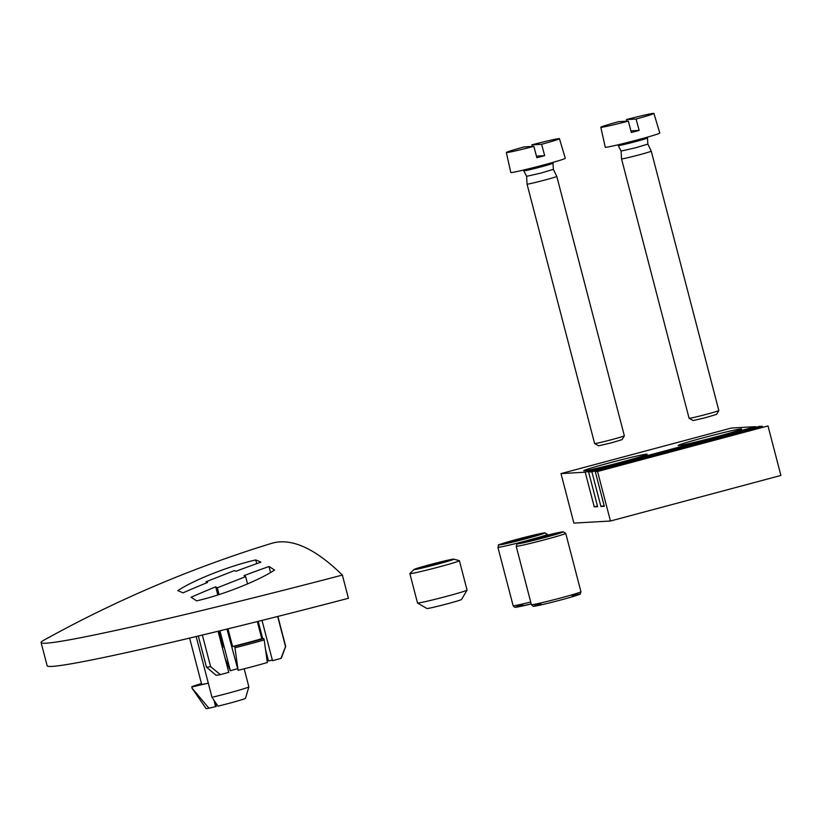 <?xml version="1.0" encoding="UTF-8"?>
<svg xmlns="http://www.w3.org/2000/svg" width="822" height="822" viewBox="0 0 822 822"><rect width="100%" height="100%" fill="white"/><g stroke="black" fill="none" stroke-linecap="round" stroke-linejoin="round"><path stroke-width="1.23" d="M342.373 575.081A299.013 10.655 165.4 0 1 41.1 642.547A299.013 10.655 165.4 0 1 43.463 640.42A1187.852 1187.852 0 0 1 271.373 543.424A1187.071 207.987 75 0 1 342.373 575.081L348.415 598.293A299.013 10.655 165.4 0 1 47.152 665.769L41.1 642.547M189.615 638.088L201.657 684.336A18.433 0.658 -14.6 0 0 208.305 683.133L191.886 686.976L192.245 688.363A28.667 1.017 -14.6 0 1 192.112 688.322A28.667 1.017 -14.6 0 0 192.112 688.322L191.752 686.925A28.667 1.017 -14.6 0 0 191.886 686.976M247.525 583.908L245.634 576.623A1182.046 207.113 -105 0 0 244.031 575.636A1175.737 1156.79 86.7 0 1 269 566.502L270.572 572.513M226.934 629.087L238.113 670.31A27.599 0.986 -14.6 0 0 267.335 662.501L264.191 639.958L263.831 638.581L261.797 638.694L257.337 621.576M219.053 594.583L217.296 587.812L245.634 576.623M261.797 638.694A30.722 1.099 -14.6 0 1 232.585 646.503L227.982 628.83M217.82 594.984L215.693 586.826A1178.594 206.507 75 0 1 217.296 587.812M232.585 646.503L234.609 646.39L234.969 647.777L238.113 670.31M206.384 582.942L206.075 581.75A1178.594 206.507 75 0 1 207.596 582.449A1180.628 1161.599 -93.3 0 0 182.967 592.868A1174.915 205.86 75 0 0 177.778 590.648C193.766 580.003 229.975 565.68 255.734 559.946L256.7 563.645M222.197 647.099L223.081 647.048L218.909 631.039M219.957 630.793L230.365 670.752L225.115 658.299M255.734 559.946A1184.41 207.524 -105 0 1 260.913 562.156A1180.628 1161.599 -93.3 0 0 235.945 571.28A1182.046 207.113 -105 0 0 234.414 570.581L206.075 581.75M215.693 586.826A1175.737 1156.79 86.7 0 0 191.064 597.255A1174.915 205.86 75 0 1 196.602 600.851C222.372 595.118 258.55 580.722 274.538 570.067A1184.41 207.524 -105 0 0 269 566.502M201.462 683.585A28.667 1.017 -14.6 0 0 191.752 686.925M192.112 688.322L206.096 708.574A20.252 0.719 -14.6 0 0 208.922 708.204L192.245 688.363M214.912 701.628L216.176 706.468L208.922 708.204M217.275 705.091A17.406 0.617 -14.6 0 0 215.919 705.482M248.871 686.873A26.623 0.945 -14.6 0 1 212.004 697.333L217.994 706.16A20.478 0.73 -14.6 0 0 245.501 698.32L248.871 686.873A26.623 0.945 -14.6 0 0 248.871 686.843L244.165 668.8M212.004 697.333L196.17 636.526M213.936 700.169L215.611 706.643M234.969 647.777A40.956 1.459 -14.6 0 0 264.191 639.958M234.609 646.39A40.956 1.459 -14.6 0 0 263.831 638.581M285.686 646.452A40.956 1.459 -14.6 0 1 285.522 646.606L280.949 658.422A33.794 1.202 -14.6 0 0 281.33 658.155L285.686 646.452A40.956 1.459 -14.6 0 0 285.686 646.411L277.877 616.428M272.38 660.189A25.605 0.914 -14.6 0 0 268.486 660.909L265.609 649.842M262.023 620.415L272.503 660.683L280.949 658.422M258.19 621.37L262.691 638.643M285.522 646.606L277.672 616.479M222.968 646.616A40.956 1.459 -14.6 0 0 222.135 646.852M237.27 668.759A25.605 0.914 -14.6 0 0 230.365 670.752M206.435 667.094A40.956 1.459 165.4 0 0 210.607 666.632L220.337 674.626A33.794 1.202 165.4 0 1 215.95 675.181L206.435 667.094A40.956 1.459 165.4 0 1 206.414 667.063L198.328 636.012M220.337 674.626L228.773 672.365L218.066 631.255M210.607 666.632L202.376 635.046M443.212 562.351A14.775 0.524 -14.6 0 0 448.185 560.676A14.775 0.524 -14.6 0 0 447.959 560.604A14.775 0.524 -14.6 0 0 438.65 562.608A14.775 0.524 -14.6 0 0 424.584 566.368A14.775 0.524 -14.6 0 0 419.631 568.115A14.775 0.524 -14.6 0 0 419.847 568.115A14.775 0.524 -14.6 0 0 429.156 566.111A14.775 0.524 -14.6 0 0 443.212 562.351M414.011 569.492L409.89 573.551A25.605 0.914 -14.6 0 0 409.859 573.622L417.514 602.999A25.605 0.914 -14.6 0 0 417.535 603.029L426.895 608.506A17.92 0.637 -14.6 0 0 447.415 603.79A17.92 0.637 -14.6 0 0 461.553 599.485L467.05 590.124A25.605 0.914 -14.6 0 0 467.06 590.093L459.406 560.707A25.605 0.914 -14.6 0 0 459.344 560.666L453.765 559.135A20.581 0.73 -14.6 0 0 433.718 563.656A20.581 0.73 -14.6 0 0 414.011 569.492A20.581 0.73 -14.6 0 0 437.571 564.149A20.581 0.73 -14.6 0 0 453.765 559.135M417.535 603.029A25.605 0.914 -14.6 0 0 446.86 596.279A25.605 0.914 -14.6 0 0 467.05 590.124M409.859 573.622A25.605 0.914 -14.6 0 0 439.205 566.903A25.605 0.914 -14.6 0 0 459.406 560.707M438.897 563.573L438.65 562.608M424.789 567.149L424.584 566.368M519.288 539.016A16.08 0.575 -14.6 0 0 506.599 542.91A16.08 0.575 -14.6 0 0 522.309 539.407A16.08 0.575 -14.6 0 0 537.722 534.803A16.08 0.575 -14.6 0 0 519.288 539.016M537.567 537.968A16.08 0.575 -14.6 0 0 524.878 541.862A16.08 0.575 -14.6 0 0 540.588 538.359A16.08 0.575 -14.6 0 0 556.001 533.755A16.08 0.575 -14.6 0 0 537.567 537.968M715.757 436.914A32.767 1.171 165.4 0 1 678.201 445.503A32.767 1.171 165.4 0 1 709.612 436.112A32.767 1.171 165.4 0 1 741.619 428.981A32.767 1.171 165.4 0 1 715.757 436.914M621.278 462.159A32.767 1.171 165.4 0 1 583.723 470.759A32.767 1.171 165.4 0 1 615.144 461.368A32.767 1.171 165.4 0 1 647.14 454.237A32.767 1.171 165.4 0 1 621.278 462.159M600.913 506.486L591.891 471.818L588.603 472.013L597.625 506.671L594.244 506.866L585.213 472.198L755.665 426.649L731.446 428.036L560.994 473.595L573.89 523.111L610.458 521.014L780.9 475.455L768.005 425.94L595.272 471.623L604.304 506.29L600.913 506.486L604.129 505.622M585.213 472.198L560.994 473.595M610.458 521.014L597.553 471.499L768.005 425.94M597.553 471.499L595.272 471.623M762.508 426.926L762.333 426.269L759.045 426.454L588.603 472.013M591.891 471.818L762.333 426.269M594.244 506.866L597.45 506.003M755.839 427.306L755.665 426.649M618.627 121.666L628.316 121.111A27.445 0.976 165.4 0 1 601.262 127.318A27.445 0.976 165.4 0 1 600.8 127.266A27.445 0.976 165.4 0 1 618.627 121.666M636.105 119.026L626.415 119.58A27.445 0.976 165.4 0 1 653.922 113.426A27.445 0.976 165.4 0 1 636.105 119.026L639.146 130.41A27.856 0.997 -14.6 0 1 631.347 132.496L628.316 121.111M653.922 113.426L659.768 133.051A28.164 1.007 165.4 0 1 635.19 140.49A28.164 1.007 165.4 0 1 605.742 147.313A28.164 1.007 165.4 0 1 605.269 147.251L600.8 127.266M626.415 119.58L626.826 121.194M618.391 145.535A15.032 0.534 165.4 0 0 618.637 145.566A15.032 0.534 165.4 0 0 634.296 141.939A15.032 0.534 165.4 0 0 647.479 137.962L647.839 144.097L635.714 147.755L621.083 151.063L617.846 144.847M647.839 144.097L651.25 151.135A15.361 0.545 165.4 0 1 651.26 151.135A15.361 0.545 165.4 0 1 637.841 155.194A15.361 0.545 165.4 0 1 621.781 158.913A15.361 0.545 165.4 0 1 621.524 158.882A15.361 0.545 165.4 0 1 621.524 158.872L621.083 151.063M651.26 151.135L718.829 410.527A15.361 0.545 165.4 0 1 718.818 410.548A15.361 0.545 165.4 0 1 705.142 414.658A15.361 0.545 165.4 0 1 689.35 418.306A15.361 0.545 165.4 0 1 689.113 418.295A15.361 0.545 165.4 0 1 689.093 418.275L621.524 158.882M718.818 410.548L716.579 414.37L705.687 417.648L693.121 420.545L689.113 418.295M630.926 130.883L639.146 130.41M524.148 146.912L533.838 146.357A27.445 0.976 165.4 0 1 506.784 152.573A27.445 0.976 165.4 0 1 506.331 152.512A27.445 0.976 165.4 0 1 524.148 146.912M541.626 144.282L531.937 144.836A27.445 0.976 165.4 0 1 559.443 138.671A27.445 0.976 165.4 0 1 541.626 144.282L544.667 155.656A27.856 0.997 -14.6 0 1 536.879 157.742L533.838 146.357M559.443 138.671L565.3 158.307A28.164 1.007 165.4 0 1 540.712 165.736A28.164 1.007 165.4 0 1 511.263 172.558A28.164 1.007 165.4 0 1 510.791 172.497L506.331 152.512M531.937 144.836L532.348 146.439M523.912 170.791A15.032 0.534 165.4 0 0 524.169 170.812A15.032 0.534 165.4 0 0 539.828 167.195A15.032 0.534 165.4 0 0 553.011 163.208L553.36 169.353L541.236 173.01L526.604 176.319L523.367 170.092M527.303 184.159A15.361 0.545 165.4 0 1 527.056 184.128A15.361 0.545 165.4 0 1 527.046 184.128L594.614 443.531A15.361 0.545 165.4 0 1 594.614 443.531A15.361 0.545 165.4 0 0 594.871 443.561A15.361 0.545 165.4 0 0 610.664 439.914A15.361 0.545 165.4 0 0 624.34 435.804A15.361 0.545 165.4 0 0 624.35 435.783L556.782 176.381A15.361 0.545 165.4 0 1 543.363 180.439A15.361 0.545 165.4 0 1 527.303 184.159M624.34 435.804L622.1 439.626L611.219 442.894L598.652 445.801L594.635 443.541M536.447 156.129L544.667 155.656M538.461 537.454A25.605 0.914 -14.6 0 0 547.452 534.382L544.894 532.81L517.942 539.098A23.55 0.843 -14.6 0 0 504.862 543.917A23.55 0.843 -14.6 0 0 543.661 533.55A23.55 0.843 -14.6 0 0 517.952 539.098C489.912 547.514 501.143 543.147 497.906 547.288A25.605 0.914 -14.6 0 0 525.433 541.051M497.906 547.288L513.123 605.711A25.605 0.914 -14.6 0 0 530.714 602.033M522.802 604.673A23.55 0.843 -14.6 0 0 531.207 603.934M536.232 538.05A23.55 0.843 -14.6 0 0 523.141 542.869A23.55 0.843 -14.6 0 0 561.94 532.502A23.55 0.843 -14.6 0 0 536.232 538.05M516.185 546.24A25.605 0.914 -14.6 0 0 541.184 540.671A25.605 0.914 -14.6 0 0 565.731 533.334L563.173 531.762L536.221 538.05C508.191 546.466 519.422 542.099 516.185 546.24L531.402 604.663A25.605 0.914 -14.6 0 0 556.402 599.094A25.605 0.914 -14.6 0 0 580.948 591.758L565.731 533.334M541.082 603.625A23.55 0.843 -14.6 0 0 540.506 605.013A23.55 0.843 -14.6 0 0 573.17 596.505A23.55 0.843 -14.6 0 0 571.989 595.57M547.637 535.112L547.452 534.382M513.123 605.711L514.346 607.119L515.682 607.294L531.207 603.944M531.402 604.663L533.231 606.235C532.564 606.441 534.701 606.759 557.511 600.851C578.75 595.282 581.113 593.751 580.157 593.987L580.948 591.758M647.479 137.962L647.623 137.089M553.011 163.208L553.155 162.335M526.604 176.309L527.046 184.128M553.36 169.342L556.782 176.381"/></g></svg>

